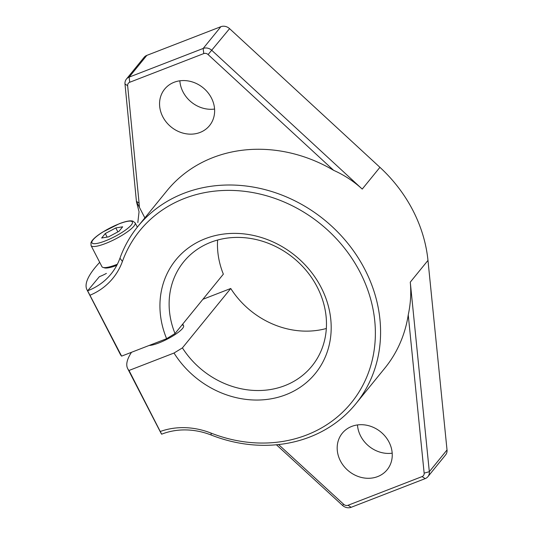 <?xml version="1.0" encoding="UTF-8"?>
<svg xmlns="http://www.w3.org/2000/svg" width="534" height="534" viewBox="0 0 534 534"><rect width="100%" height="100%" fill="white"/><g stroke="black" fill="none" stroke-linecap="round" stroke-linejoin="round"><path stroke-width="0.8" d="M108.509 236.889L119.015 231.289L122.66 226.803L115.811 227.925L105.305 233.525L101.654 238.01L108.509 236.889M117.36 264.23A24.791 5.36 152.7 0 1 103.035 267.434A24.791 5.36 152.7 0 1 101.941 266.66L91.054 245.573A24.791 5.36 152.7 0 0 115.544 238.965A24.791 5.36 152.7 0 0 135.115 222.832L132.819 221.076L131.004 220.836C128.18 220.836 124.275 221.797 119.289 223.726L102.742 232.05C97.322 235.434 93.67 238.451 91.781 241.101L90.96 242.67L91.054 245.573M116.766 265.378A23.623 5.113 152.7 0 1 104.544 267.874L103.035 267.434M107.154 237.116L105.305 233.525M117.86 231.903L115.811 227.925M182.034 324.932A20.659 4.472 152.7 0 1 183.556 325.693A20.659 4.472 152.7 0 1 170.953 337.121A20.659 4.472 152.7 0 1 149.193 345.445M121.605 356.125L87.629 290.803A165.273 35.751 152.7 0 1 86.975 289.748L120.277 354.276A165.273 35.751 -27.3 0 0 121.605 356.125L166.615 338.696L175.012 333.556A82.636 72.277 39.1 0 1 183.696 261.807A82.636 72.277 39.1 0 1 293.413 257.909A82.636 72.277 39.1 0 1 311.889 366.13A82.636 72.277 39.1 0 1 182.414 347.894L174.011 353.034L129.008 370.469A165.273 35.751 152.7 0 1 127.679 368.614A165.273 35.751 152.7 0 1 131.491 352.3M182.414 347.894L230.755 288.493L202.907 299.287M175.012 333.556L223.352 274.156A82.636 72.277 -140.9 0 1 217.605 240.026M230.755 288.493A82.636 72.277 -140.9 0 0 326.321 328.51M377.665 476.588A28.923 25.298 -140.9 0 0 387.15 469.753A28.923 25.298 -140.9 0 0 380.682 431.873A28.923 25.298 -140.9 0 0 342.281 433.234A28.923 25.298 -140.9 0 0 344.029 466.409A28.923 25.298 -140.9 0 0 377.665 476.588M278.581 444.562L343.696 504.303A4.132 3.611 -140.9 0 0 348.041 505.271L422.08 476.588A4.132 3.611 -140.9 0 0 424.143 473.131L408.243 314.9C410.646 303.666 411.32 292.752 410.272 282.152L429.323 471.702L447.025 449.948L427.974 260.398A140.482 122.873 -140.9 0 0 379.934 167.329L229.573 28.649A8.264 7.229 -140.9 0 0 220.869 26.7L146.83 55.382A8.264 7.229 -140.9 0 0 144.12 57.332L126.418 79.085A8.264 7.229 -140.9 0 0 124.996 84.025L127.646 85.72L139.08 203.053A74.373 65.048 -140.9 0 1 139.354 207.225L144.861 217.885M90.139 295.168A74.373 65.048 -140.9 0 0 122.419 261.433A136.35 119.256 -140.9 0 1 284.475 202.152A136.35 119.256 -140.9 0 1 370.062 367.973A136.35 119.256 -140.9 0 1 211.01 433.081L211.23 435.05A140.482 122.873 -140.9 0 0 355.784 403.837L384.867 368.1A140.482 122.873 -140.9 0 0 408.243 314.9M211.23 435.05A70.241 61.437 -140.9 0 0 161.982 434.055L161.635 434.189L129.008 370.469M87.629 290.803L99.351 276.685A70.241 61.437 -140.9 0 0 106.4 273.395M87.97 290.663A70.241 61.437 -140.9 0 0 110.999 274.062A70.241 61.437 -140.9 0 0 119.956 258.202A140.482 122.873 -140.9 0 1 137.859 226.489L166.942 190.751A140.482 122.873 -140.9 0 1 333.623 170.326L208.106 54.561A4.132 3.611 -140.9 0 0 203.754 53.587L129.715 82.269A4.132 3.611 -140.9 0 0 127.646 85.72M179.851 80.808A28.923 25.298 -140.9 0 0 214.568 109.056M357.473 424.937A28.923 25.298 -140.9 0 0 392.19 453.192M127.679 368.614L160.981 433.141A165.273 35.751 -27.3 0 0 161.635 434.189M86.975 289.748A165.273 35.751 152.7 0 1 99.711 262.341M200.043 132.452A28.923 25.298 -140.9 0 0 209.528 125.617A28.923 25.298 -140.9 0 0 203.06 87.736A28.923 25.298 -140.9 0 0 164.659 89.105A28.923 25.298 -140.9 0 0 166.408 122.273A28.923 25.298 -140.9 0 0 200.043 132.452M139.354 207.225L136.457 201.678A70.241 61.437 -140.9 0 0 136.424 201.365L124.996 84.025M333.623 170.326C344.283 175.092 353.815 181.34 362.232 189.083L211.871 50.396A8.264 7.229 -140.9 0 0 203.167 48.454L220.869 26.7M126.418 79.085A8.264 7.229 -140.9 0 1 129.128 77.13L203.167 48.454L203.754 53.587M136.457 201.678L139.054 211.751L137.819 222.591M424.143 473.131L429.323 471.702A8.264 7.229 -140.9 0 1 427.901 476.668A8.264 7.229 -140.9 0 1 425.191 478.618L351.152 507.3A8.264 7.229 -140.9 0 1 342.468 505.371L276.425 444.782M427.901 476.668L445.603 454.915A8.264 7.229 -140.9 0 0 447.025 449.948M355.784 403.837A140.482 122.873 -140.9 0 0 324.378 219.861A140.482 122.873 -140.9 0 0 137.859 226.489M174.011 353.034A89.939 78.665 -140.9 0 0 319.572 367.659A89.939 78.665 -140.9 0 0 251.08 234.96A89.939 78.665 -140.9 0 0 166.615 338.696M211.01 433.081A74.373 65.048 -140.9 0 0 160.474 431.425M119.115 223.859A22.728 4.913 152.7 0 1 125.216 230.274A22.728 4.913 152.7 0 1 92.148 243.083A22.728 4.913 152.7 0 1 119.115 223.859M136.424 201.365L139.08 203.053M208.106 54.561L229.573 28.649M129.715 82.269L129.128 77.13L146.83 55.382M410.272 282.152L427.974 260.398M362.232 189.083L379.934 167.329M425.191 478.618L422.08 476.588M351.152 507.3L348.041 505.271M342.468 505.371L343.696 504.303M122.419 261.433L119.956 258.202M135.115 222.832L137.338 227.137M182.728 324.085L183.556 325.693"/></g></svg>
